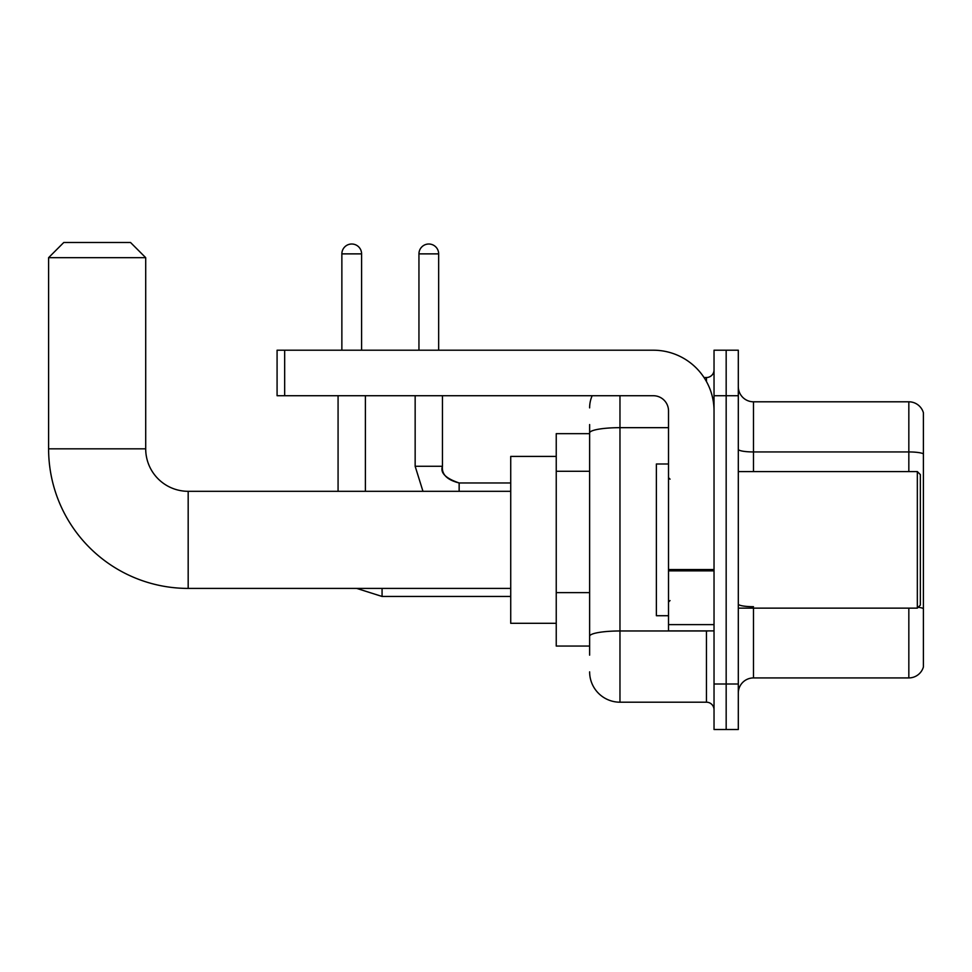 <?xml version="1.0" encoding="UTF-8"?>
<svg xmlns="http://www.w3.org/2000/svg" width="972" height="972" viewBox="0 0 972 972"><rect width="100%" height="100%" fill="white"/><g stroke="black" fill="none" stroke-linecap="round" stroke-linejoin="round"><path stroke-width="1.46" d="M589.627 655.164L589.627 432.941L589.627 433.658L556.239 433.658L556.239 646.064L589.627 646.064M714.031 683.996L714.031 729.51L726.169 729.51L726.169 683.996L726.169 729.51L738.307 729.51L738.307 683.996L726.169 683.996L726.169 395.726L726.169 683.996L714.031 683.996L714.031 395.726L726.169 395.726L726.169 350.212L726.169 395.726L738.307 395.726L738.307 683.996M738.307 395.726L738.307 350.212L714.031 350.212L714.031 395.726M619.966 395.726L619.966 702.197L706.45 702.197L706.45 630.889M704.032 377.525L706.45 377.525A7.582 7.582 0 0 0 714.031 369.931M589.627 641.508L589.627 636.235A30.339 5.273 180 0 1 619.966 630.974L706.45 630.974A7.582 1.312 0 0 0 709.074 630.889M668.517 427.668L619.966 427.668A30.339 5.273 180 0 0 589.627 432.941L589.627 424.557M714.031 709.779A7.582 7.582 0 0 0 706.45 702.197M589.627 407.863A30.339 30.339 0 0 1 592.155 395.726M619.966 702.197A30.339 30.339 0 0 1 589.627 671.859M738.307 693.097A15.175 15.175 0 0 1 753.482 677.921L908.832 677.921L908.832 608.132M923.4 412.723A15.175 15.175 0 0 0 908.832 401.8A15.175 15.175 0 0 1 923.4 412.723L923.4 666.999A15.175 15.175 0 0 1 908.832 677.921M923.4 453.839A15.175 2.637 180 0 0 908.832 451.944L908.832 401.8L753.482 401.8A15.175 15.175 0 0 1 738.307 386.625A15.175 15.175 0 0 0 753.482 401.8L753.482 471.59M923.4 454.058L923.4 608.594A15.175 2.637 180 0 0 918.2 607.257M510.725 588.412L188.179 588.412A139.579 139.579 0 0 1 48.6 448.833L48.6 257.665L63.775 242.49L130.527 242.49L145.703 257.665L48.6 257.665M188.179 588.412L188.179 491.31A42.476 42.476 0 0 1 145.703 448.833L145.703 257.665M556.239 456.415L510.725 456.415L510.725 623.307L556.239 623.307M341.865 350.212L341.865 253.874A9.866 9.866 0 0 1 351.73 244.008A9.866 9.866 0 0 1 361.596 253.874L361.596 350.212M365.387 491.31L365.387 395.726M338.074 491.31L338.074 395.726M418.944 350.212L418.944 253.874A9.866 9.866 0 0 1 428.798 244.008A9.866 9.866 0 0 1 438.664 253.874L438.664 350.212M714.031 630.889L668.517 630.889L668.517 569.543L714.031 569.543M714.031 410.901A60.689 60.689 0 0 0 653.342 350.212L284.675 350.212L284.675 395.726L653.342 395.726A15.175 15.175 0 0 1 668.517 410.901L668.517 569.543M284.675 395.726L277.081 395.726L277.081 350.212L284.675 350.212M917.337 471.59L920.363 474.615L920.363 605.094L917.337 608.132L917.337 471.59L738.307 471.59M668.517 463.996L656.379 463.996L656.379 615.713L668.517 615.713M589.627 471.274L556.239 471.274M589.627 592.641L556.239 592.641M706.45 381.522L706.45 377.525M753.482 608.132L753.482 677.921M908.832 471.59L908.832 451.944L753.482 451.944A15.175 2.637 0 0 1 738.307 449.307M753.482 606.698A15.175 2.637 -0 0 1 738.307 604.062M48.6 448.833L145.703 448.833M356.724 588.412L382.069 596.456L356.724 588.412L382.069 596.456L356.724 588.412L382.069 596.456L356.724 588.412L382.069 596.456L356.724 588.412L382.069 596.456L356.724 588.412L382.069 596.456L356.724 588.412L382.069 596.456L382.069 588.412M341.865 253.874L361.596 253.874M415.153 395.726L415.153 466.281L422.966 491.31L415.153 466.281L422.966 491.31L415.153 466.281L422.966 491.31L415.153 466.281L422.966 491.31L415.153 466.281L422.966 491.31L415.153 466.281L422.966 491.31L415.153 466.281L442.43 466.281C441.543 474.372 447.108 479.937 459.149 482.963L459.149 491.31M418.944 253.874L438.664 253.874M714.031 570.856L668.517 570.856M668.517 624.619L714.031 624.619M510.725 491.31L188.179 491.31M510.725 596.456L382.069 596.456M510.725 482.963L459.149 482.963C445.674 478.394 440.109 472.829 442.454 466.281C441.543 474.372 447.108 479.937 459.149 482.963C447.108 479.937 441.543 474.372 442.454 466.281C441.543 474.372 447.108 479.937 459.149 482.963C447.108 479.937 441.543 474.372 442.454 466.281C441.543 474.372 447.108 479.937 459.149 482.963C447.108 479.937 441.543 474.372 442.454 466.281C441.543 474.372 447.108 479.937 459.149 482.963C447.108 479.937 441.543 474.372 442.454 466.281C441.543 474.372 447.108 479.937 459.149 482.963C447.108 479.937 441.543 474.372 442.454 466.281L442.454 395.726M738.307 608.132L917.337 608.132M670.036 479.172L668.517 477.653M670.036 600.55L668.517 602.069"/></g></svg>

